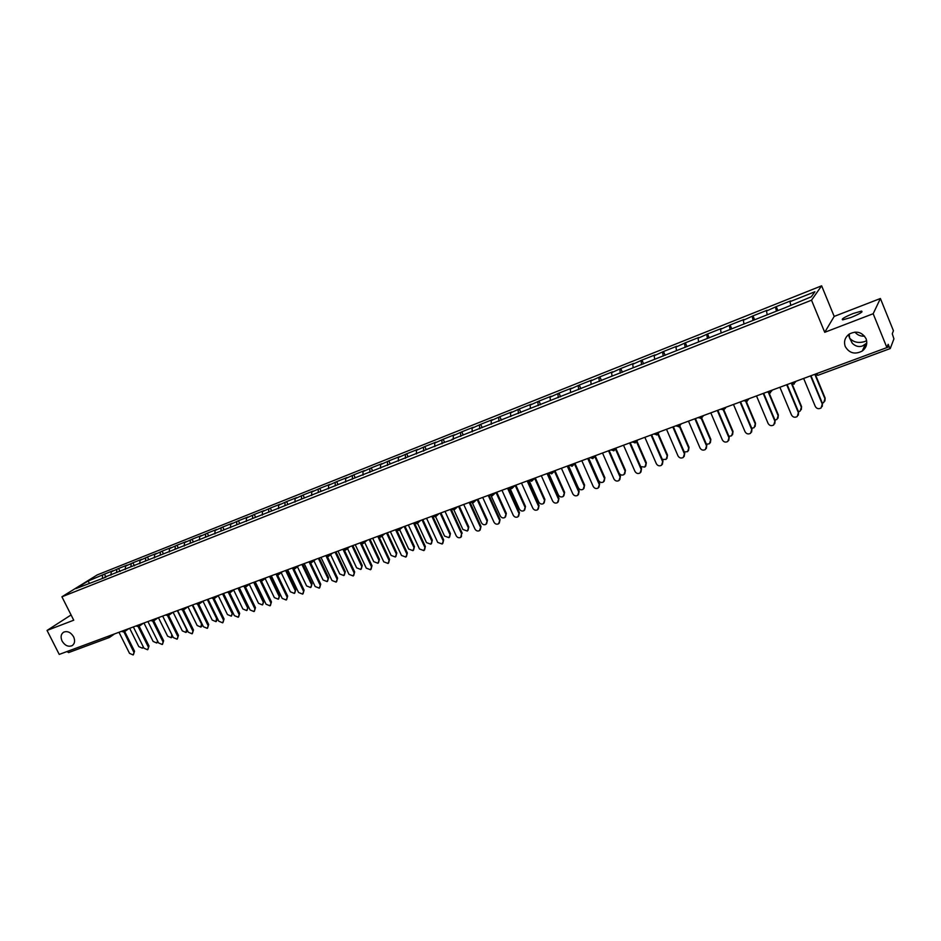 <?xml version="1.0" encoding="UTF-8"?>
<svg xmlns="http://www.w3.org/2000/svg" width="941" height="941" viewBox="0 0 941 941"><rect width="100%" height="100%" fill="white"/><g stroke="black" fill="none" stroke-linecap="round" stroke-linejoin="round"><path stroke-width="1.41" d="M866.626 340.63L864.614 341.595C858.239 343.406 853.228 342.206 849.594 338.019L852.275 343.242C855.475 346.37 858.921 347.264 862.615 345.923L866.779 343.077M854.969 332.091C857.369 335.055 860.568 336.408 864.556 336.149M845.253 346.535C849.3 353.275 854.981 354.769 862.274 351.017C866.414 347.688 867.684 343.583 866.061 338.713C862.074 332.008 856.451 330.467 849.205 334.09C844.912 337.431 843.595 341.583 845.253 346.535M62.106 641.092C64.917 645.573 68.234 647.114 72.057 645.691C74.786 643.75 75.304 640.774 73.586 636.775C70.798 632.305 67.481 630.764 63.67 632.152C60.906 634.093 60.377 637.081 62.106 641.092M853.158 313.506L861.521 311.095C863.32 311.694 859.815 313.824 851.005 317.482L842.701 319.869C840.936 319.258 844.418 317.129 853.158 313.506M821.634 285.805L97.229 574.916L61.918 596.794L811.518 300.191L821.634 285.805L834.185 316.411L824.728 332.302L873.177 313.729L880.4 298.509L834.185 316.411M880.4 298.509L893.432 330.75L892.256 333.773L893.926 338.854L890.245 348.558L817.858 375.341L890.174 348.546M89.442 583.244L88.054 581.056L75.786 588.654L105.216 577.398M88.054 581.056L104.427 574.139L105.921 577.127M110.956 575.127L111.25 571.822L113.026 570.705L104.427 574.139M111.25 571.822L118.59 568.493L120.083 571.505M125.259 569.458L125.529 566.141L127.294 565.035L118.59 568.493M125.529 566.141L132.916 562.789L134.41 565.823M139.727 563.706L139.986 560.389L141.726 559.283L132.916 562.789M139.986 560.389L147.419 557.013L148.772 559.754M154.383 557.895L154.618 554.555L156.347 553.461L147.419 557.013M154.618 554.555L162.111 551.167L163.44 553.873M169.227 552.014L169.439 548.662L171.144 547.568L162.111 551.167M169.439 548.662L176.99 545.239L178.32 547.968M184.248 546.051L184.448 542.686L186.142 541.593L176.99 545.239M184.448 542.686L192.046 539.24L193.387 541.992M199.468 540.016L199.645 536.641L201.315 535.558L192.046 539.24M199.645 536.641L207.302 533.171L208.643 535.935M214.889 533.9L215.042 530.512L216.689 529.43L207.302 533.171M215.042 530.512L222.746 527.019L224.099 529.807M230.498 527.713L230.627 524.302L232.251 523.231L222.746 527.019M230.627 524.302L238.402 520.785L239.743 523.596M246.307 521.432L246.424 518.02L248.024 516.95L238.402 520.785M246.424 518.02L254.246 514.48L255.599 517.303M262.327 515.08L262.421 511.657L263.998 510.598L254.246 514.48M262.421 511.657L270.302 508.081L271.667 510.928M278.56 508.646L278.63 505.199L280.183 504.153L270.302 508.081M278.63 505.199L286.57 501.612L287.934 504.47M295.004 502.118L295.051 498.671L296.58 497.624L286.57 501.612M295.051 498.671L303.049 495.048L304.413 497.93M311.671 495.507L311.694 492.049L313.2 491.002L303.049 495.048M311.694 492.049L319.752 488.391L321.128 491.296M328.562 488.814L328.55 485.333L330.032 484.297L319.752 488.391M328.55 485.333L336.678 481.651L338.054 484.58M345.676 482.027L345.641 478.534L347.1 477.51L336.678 481.651M345.641 478.534L353.828 474.829L355.204 477.781M363.026 475.146L362.967 471.641L364.39 470.618L353.828 474.829M362.967 471.641L371.213 467.9L372.601 470.876M380.611 468.171L380.517 464.642L381.917 463.642L371.213 467.9M380.517 464.642L388.833 460.878L390.221 463.878M398.431 461.102L398.325 457.561L399.69 456.561L388.833 460.878M398.325 457.561L406.7 453.774L408.1 456.785M416.51 453.927L416.369 450.374L417.698 449.386L406.7 453.774M416.369 450.374L424.814 446.563L426.214 449.598M434.836 446.657L434.66 443.093L435.965 442.117L424.814 446.563M434.66 443.093L443.176 439.247L444.575 442.317L452.35 439.706M453.421 439.282L453.221 435.707L454.491 434.742L443.176 439.247M453.221 435.707L461.808 431.825L463.254 435.024M472.264 431.813L472.029 428.226L473.276 427.261L461.808 431.825M472.029 428.226L480.686 424.309L482.204 427.661M491.378 424.226L491.12 420.627L492.319 419.674L480.686 424.309M491.12 420.627L499.847 416.687L501.424 420.192M510.775 416.534L510.481 412.923L511.645 411.982L499.847 416.687M510.481 412.923L519.279 408.947L520.879 412.534M530.418 408.476L530.112 405.1L531.242 404.183L519.279 408.947M530.112 405.1L538.993 401.089L540.593 404.712M550.356 400.337L550.038 397.173L551.132 396.255L538.993 401.089M550.038 397.173L558.989 393.126L560.601 396.773M570.599 392.303L570.258 389.127L571.305 388.221L558.989 393.126M570.258 389.127L579.28 385.057L580.891 388.727M591.148 384.151L590.76 380.964L591.783 380.07L579.28 385.057M590.76 380.964L599.864 376.859L601.487 380.552M612.003 375.871L611.579 372.683L612.556 371.801L599.864 376.859M611.579 372.683L620.766 368.531L622.389 372.271M633.164 367.472L632.717 364.273L633.646 363.402L620.766 368.531M632.717 364.273L641.974 360.085L643.597 363.849M654.654 358.944L654.16 355.733L655.054 354.875L641.974 360.085M654.16 355.733L663.511 351.511L665.134 355.31M676.461 350.299L675.944 347.064L676.779 346.229L663.511 351.511M675.944 347.064L685.366 342.806L687.001 346.641M698.61 341.501L698.046 338.266L698.845 337.443L685.366 342.806M698.046 338.266L707.561 333.973L709.196 337.831M721.1 332.585L720.5 329.326L721.241 328.527L707.561 333.973M720.5 329.326L730.098 324.998L731.733 328.891M743.931 323.516L743.308 320.258L743.99 319.458L730.098 324.998M743.308 320.258L752.988 315.882L754.635 319.811M767.138 314.318L766.456 311.036L767.103 310.259L752.988 315.882M766.456 311.036L776.231 306.625L777.878 310.589M790.699 304.955L789.981 301.673L790.569 300.92L776.231 306.625M789.981 301.673L814.894 291.757L811.307 296.78L785.406 307.613L451.962 439.388M104.769 577.162L444.54 442.329M116.566 572.481L116.813 569.611M130.928 566.776L131.164 563.894M145.467 561.001L145.69 558.119M160.193 555.166L160.393 552.261M175.108 549.25L175.285 546.333M190.2 543.251L190.364 540.334M205.491 537.182L205.644 534.253M220.982 531.042L221.111 528.089M236.673 524.819L236.779 521.855M252.564 518.515L252.647 515.539M268.667 512.116L268.738 509.14M284.97 505.646L285.017 502.659M301.496 499.095L301.532 496.083M318.246 492.508L318.258 489.426M335.219 485.874L335.208 482.686M352.428 479.145L352.381 475.84M369.872 472.335L369.801 468.912M387.551 465.419L387.457 461.89M405.477 458.302L405.348 454.762M423.65 451.092L423.485 447.54M442.07 443.787L441.882 440.223M460.761 436.377L460.549 432.801M479.71 428.861L479.463 425.261M498.93 421.239L498.659 417.628M518.432 413.499L518.126 409.876M538.217 405.653L537.864 402.019M558.284 397.69L557.907 394.044M578.656 389.609L578.233 385.951M599.323 381.411L598.864 377.741M620.307 373.095L619.813 369.401M641.597 364.649L641.068 360.944M663.217 356.074L662.64 352.357M685.166 347.37L684.542 343.641M707.444 338.525L706.785 334.784M730.075 329.55L729.381 325.798M753.059 320.434L752.318 316.67M776.407 311.177L775.619 307.389M814.93 374.259L817.858 375.341L816.694 373.612L889.163 346.747L888.175 344.3L886.904 347.582L873.177 313.729M889.163 346.747L890.245 348.558M71.081 614.955L47.05 630.435L59.236 654.418L886.904 347.582M68.717 652.501L66.835 651.607L107.756 636.434M47.05 630.435L73.727 620.201L61.918 596.794M824.728 332.302L811.518 300.191M102.381 578.103L102.64 575.245M848.441 334.655L849.594 338.019L849.229 334.067M803.649 378.447L815.294 406.453C816.706 408.77 818.635 409.276 821.081 407.971L822.469 403.454L822.246 406.453M810.966 375.73L822.469 403.454M810.566 375.882L822.222 403.96M822.363 403.183L823.751 402.548L825.128 398.078L824.916 401.042M824.881 398.584L814.824 374.306M825.128 398.078L815.565 374.989M779.889 387.257L791.51 415.016C792.91 417.298 794.804 417.816 797.203 416.557L798.615 412.052L798.321 415.157M787.135 384.563L798.615 412.052M786.7 384.728L798.333 412.57M756.505 395.926L768.103 423.45C769.479 425.697 771.349 426.214 773.702 424.991L775.125 420.509L774.772 423.697M763.669 393.267L775.125 420.509M763.21 393.432L774.819 421.027M733.474 404.465L745.049 431.743C746.413 433.966 748.248 434.495 750.565 433.307L752 428.837L751.588 432.107M740.567 401.831L752 428.837M740.085 402.007L751.659 429.367M710.808 412.864L722.359 439.918C723.7 442.117 725.511 442.635 727.781 441.482L729.228 437.036L728.769 440.364M717.818 410.264L729.228 437.036M717.313 410.452L728.863 437.577M688.483 421.145L700.01 447.963C701.339 450.139 703.115 450.657 705.35 449.539L706.809 445.117L706.303 448.492M695.423 418.569L706.809 445.117M694.893 418.769L706.42 445.658M798.474 411.723L800.179 411.052L801.567 406.606L801.285 409.664M801.297 407.112L791.699 384.104M801.567 406.606L792.275 384.351M774.949 420.098L776.96 419.427L778.36 414.993L778.019 418.145M778.066 415.51L768.691 393.173M778.36 414.993L769.22 393.22M751.777 428.32L754.106 427.673L755.517 423.262L755.117 426.485M755.188 423.768L745.931 401.866M755.517 423.262L746.436 401.772M728.934 436.365L731.592 435.789L733.015 431.39L732.568 434.683M732.663 431.919L723.453 410.276M733.015 431.39L723.935 410.041M706.432 444.234L709.42 443.776L710.855 439.412L710.361 442.74M710.479 439.941L701.268 418.427M710.855 439.412L701.715 418.075M666.499 429.284L678.002 455.891C679.308 458.032 681.072 458.561 683.26 457.479L684.73 453.068L684.178 456.491M673.368 426.744L684.73 453.068M672.815 426.955L684.319 453.609M684.236 451.939L687.589 451.656L689.024 447.304L688.483 450.68M688.624 447.834L679.367 426.344M689.024 447.304L679.767 425.814M644.856 437.318L656.324 463.69C657.618 465.819 659.347 466.348 661.499 465.289L662.97 460.902L662.382 464.36M651.643 434.801L662.97 460.902M651.066 435.013L662.546 461.455M662.335 459.431L666.075 459.408L667.522 455.079L666.934 458.49M667.098 455.62L657.735 434.013M667.522 455.079L658.147 433.448M623.518 445.222L634.963 471.382C636.245 473.476 637.951 474.017 640.068 472.982L641.55 468.618L640.915 472.1M630.247 442.729L641.55 468.618M629.647 442.952L641.092 469.171M640.703 466.677L644.879 467.054L646.338 462.737L645.714 466.183M645.891 463.29L636.422 441.588M646.338 462.737L636.881 441.058M602.511 453.009L613.932 478.957C615.202 481.027 616.873 481.569 618.955 480.569L620.437 476.217L619.778 479.722M609.156 450.551L620.437 476.217M608.533 450.774L619.966 476.781M619.107 473.194C620.401 475.087 622.036 475.558 623.989 474.582L625.459 470.288L624.8 473.758M624.989 470.841L615.461 449.116M625.459 470.288L615.932 448.586M581.809 460.69L593.195 486.415C594.453 488.473 596.112 489.002 598.158 488.038L599.64 483.709L598.947 487.238M588.396 458.243L599.64 483.709M587.749 458.49L599.146 484.274M588.666 458.149L598.511 480.416C599.746 482.439 601.381 482.968 603.416 482.004L604.875 477.734L604.193 481.216M604.393 478.287L594.806 456.55M604.875 477.734L595.3 456.02M561.412 468.253L572.775 493.778C574.01 495.801 575.645 496.342 577.656 495.389L579.15 491.096L578.433 494.625M567.929 465.83L579.15 491.096M567.258 466.077L578.633 491.661M568.482 465.63L578.292 487.72C579.515 489.72 581.138 490.261 583.126 489.308L584.596 485.062L583.89 488.555M584.09 485.627L574.457 463.901M584.596 485.062L574.975 463.36M541.298 475.699L552.638 501.024C553.873 503.035 555.472 503.576 557.46 502.647L558.954 498.365L558.201 501.918M547.756 473.311L558.954 498.365M547.074 473.57L558.413 498.942M548.579 473.005L558.366 494.919C559.577 496.907 561.177 497.436 563.141 496.519L564.612 492.296L563.871 495.801M564.082 492.861L554.402 471.159M564.612 492.296L554.955 470.641M521.49 483.051L532.794 508.164C534.018 510.151 535.594 510.692 537.558 509.787L539.04 505.54L538.276 509.081M527.877 480.686L539.04 505.54M527.172 480.945L538.487 506.117M529.312 481.063L538.722 502.024C539.934 503.988 541.498 504.517 543.428 503.623L544.91 499.424L544.145 502.929M544.369 499.989L534.653 478.322M544.91 499.424L535.276 477.934M501.953 490.285L513.233 515.209C514.445 517.174 516.009 517.715 517.926 516.832L519.42 512.61L518.632 516.15M508.281 487.944L519.42 512.61M507.564 488.214L518.844 513.186M510.198 488.744L519.361 509.022C520.549 510.963 522.102 511.504 524.008 510.622L525.478 506.446L524.702 509.951M524.925 507.011L515.174 485.391L512.492 487.956M525.478 506.446L515.868 485.133M482.709 497.424L493.954 522.149C495.142 524.102 496.695 524.643 498.589 523.784L500.083 519.573L499.271 523.125M488.967 495.107L500.083 519.573M488.226 495.378L499.483 520.161M491.249 496.048L500.271 515.927C501.447 517.856 502.976 518.385 504.846 517.526L506.329 513.374L505.529 516.88M505.752 513.951L496.025 492.496M506.329 513.374L496.742 492.225M463.725 504.47L474.946 528.995C476.122 530.924 477.652 531.465 479.51 530.63L481.004 526.442L480.192 529.983M469.924 502.165L481.004 526.442M469.171 502.447L480.392 527.031M472.488 503.117L481.439 522.737C482.604 524.643 484.109 525.172 485.956 524.337L487.438 520.208L486.626 523.714M486.838 520.785L477.146 499.495M487.438 520.208L477.875 499.212M445.011 511.398L456.197 535.747C457.361 537.652 458.867 538.193 460.714 537.382L461.572 533.806L461.372 536.758M451.151 509.128L462.196 533.218M450.374 509.41L461.572 533.806M453.95 509.987L462.866 529.442L467.336 531.053L468.806 526.936L467.983 530.442M468.195 527.525L458.526 506.387M468.806 526.936L459.279 506.117M426.555 518.244L437.706 542.404L442.164 544.027L443.658 539.899L442.811 543.428M432.86 516.48L443.658 539.899M431.848 516.28L443.011 540.487M435.612 516.668L444.552 536.064L448.963 537.676L450.433 533.582L449.598 537.076M449.81 534.17L440.165 513.198M450.433 533.582L440.929 512.916M408.347 524.996L419.474 548.968L423.873 550.603L425.367 546.486L424.532 549.991M414.758 523.584L425.367 546.486M413.581 523.055L424.709 547.086M417.498 523.184L426.485 542.604L430.849 544.204L432.319 540.134L431.46 543.639M431.672 540.722L422.05 519.914M432.319 540.134L422.838 519.62M390.397 531.653L401.501 555.437L405.842 557.072L407.335 552.979L406.43 556.543M396.855 530.477L407.335 552.979M395.549 529.736L406.653 553.579M399.643 529.642L408.665 549.038L412.97 550.65L414.44 546.603L413.558 550.12M413.781 547.192L404.183 526.537M414.44 546.603L404.983 526.242M372.695 538.217L383.763 561.824L388.057 563.459L389.539 559.389L388.609 562.953M379.164 537.217L389.539 559.389M377.776 536.323L388.845 559.989M382.022 536.017L391.091 555.402L395.338 557.001L396.808 552.979L395.89 556.507M396.137 553.567L386.563 533.065M396.808 552.979L387.374 532.771M355.228 544.686L366.261 568.129L370.507 569.752L371.989 565.706L371.036 569.293M361.697 543.816L371.989 565.706M360.238 542.828L371.283 566.317M364.649 542.31L373.742 561.671L377.941 563.271L379.411 559.272L378.47 562.812M378.717 559.871L369.178 539.511M379.411 559.272L370.001 539.205M337.995 551.073L348.993 574.339L353.193 575.974L354.675 571.94L353.698 575.527M344.453 550.309L354.675 571.94M343.136 549.638L353.957 572.563M347.511 548.532L356.627 567.858L360.768 569.458L362.238 565.482L361.285 569.023M361.532 566.082L352.016 545.874M362.238 565.482L352.863 545.568M320.999 557.378L331.961 580.479L336.102 582.103L337.584 578.103L336.596 581.691M327.433 556.684L337.584 578.103M326.209 556.284L336.854 578.715M330.597 554.672L339.736 573.963L343.83 575.563L345.3 571.61L344.312 575.151M344.582 572.21L335.09 552.155M345.3 571.61L335.937 551.838M304.214 563.6L315.153 586.525L319.246 588.149L320.728 584.173L319.717 587.76M310.624 562.965L320.728 584.173M309.471 562.73L319.975 584.784M313.906 560.754L323.057 579.985L327.115 581.585L328.574 577.656L327.574 581.209M327.844 578.256L318.387 558.342M328.574 577.656L319.246 558.025M287.664 569.74L298.568 592.501L302.614 594.124L304.084 590.16L303.061 593.759M294.027 569.14L304.084 590.16M292.922 569.034L303.331 590.783M297.438 566.741L306.601 585.937L310.612 587.537L312.071 583.62L311.059 587.172M311.33 584.232L301.896 564.459M312.071 583.62L302.767 564.13M271.326 575.798L282.194 598.394L286.193 600.017L287.664 596.076L286.629 599.664M277.642 575.222L287.664 596.076M276.572 575.222L286.899 596.7M281.183 572.669L290.369 591.807L294.333 593.406L295.78 589.513L294.756 593.065M295.027 590.125L285.617 570.493M295.78 589.513L286.511 570.164M255.199 581.773L266.044 604.204L269.996 605.828L271.455 601.911L270.396 605.498M259.081 580.326L261.469 581.22L271.455 601.911M260.434 581.303L270.679 602.534M265.139 578.515L274.337 597.606L278.254 599.194L279.7 595.324L278.654 598.876M278.936 595.935L269.549 576.445M279.7 595.324L270.455 576.115M239.273 587.678L250.094 609.956L253.999 611.568L255.458 607.674L254.388 611.262M245.495 587.113L255.458 607.674M244.484 587.29L254.67 608.309M249.294 584.302L258.504 603.322L262.386 604.922L263.821 601.076L262.762 604.616M263.045 601.687L253.694 582.326M263.821 601.076L254.599 581.997M223.57 593.5L234.344 615.626L238.214 617.237L239.673 613.367L238.591 616.943M229.722 592.936L239.673 613.367M228.734 593.183L238.861 613.991M233.662 590.007L242.872 608.98L246.707 610.568L248.153 606.733L247.083 610.274M247.365 607.357L238.038 588.137M248.153 606.733L238.955 587.796M208.055 599.252L218.794 621.213L222.629 622.824L224.076 618.978L222.982 622.554M214.148 598.664L224.076 618.978M213.184 598.994L223.264 619.613M218.23 595.653L227.44 614.555L231.239 616.143L232.674 612.332L231.592 615.861M231.874 612.956L222.57 593.865M232.674 612.332L223.511 593.524M192.74 604.934L203.444 626.741L207.232 628.353L208.679 624.53L207.573 628.094M198.774 604.322L208.679 624.53M197.822 604.71L207.855 625.153M217.7 618.978L216.301 621.389M202.985 601.228L212.207 620.06L215.959 621.648L216.583 618.484L207.314 599.523M177.614 610.533L188.294 632.199L192.035 633.811L193.481 630L192.364 633.552M183.577 609.897L193.481 630M182.66 610.356L192.646 630.635M202.597 625.012L201.198 626.835M187.929 606.745L197.163 625.506L200.868 627.082L201.48 623.942L192.235 605.11M162.675 616.073L173.332 637.586L177.037 639.186L178.472 635.41L177.343 638.951M168.58 615.402L178.472 635.41M167.674 615.908L177.626 636.045M187.6 630.799L186.283 632.223M173.085 612.215L182.295 630.87L185.965 632.458L186.565 629.329L177.343 610.638M147.925 621.542L158.547 642.915L162.217 644.514L163.64 640.75L162.511 644.279M153.771 620.848L163.64 640.75M152.877 621.401L162.793 641.386M172.756 636.434L171.544 637.528M158.429 617.649L167.616 636.187L171.25 637.751L171.827 634.657L162.64 616.084M133.363 626.941L143.949 648.173L147.584 649.76L149.007 646.02L147.866 649.549M139.15 626.236L149.007 646.02M138.256 626.812L148.137 646.655M158.053 641.927L156.994 642.785M143.961 623.013L153.112 641.421L156.712 642.997L157.594 640.997M118.978 632.27L129.529 653.36L133.116 654.948L134.539 651.231L133.399 654.748M124.706 631.54L134.539 651.231M121.354 631.387L124 632.034L133.669 651.866M143.514 647.302L142.632 647.973M129.658 628.317L138.786 646.596L142.35 648.173L143.22 646.714M68.54 652.607L109.285 637.528L107.592 636.492M793.769 384.222L795.286 381.552M770.009 393.009L771.479 390.374M746.613 401.666L748.06 399.055M723.594 410.194L724.993 407.606M700.916 418.58L702.292 416.016M678.602 426.838L679.943 424.309M656.618 434.977L657.924 432.472M634.963 442.988L636.245 440.506M613.638 450.88L614.896 448.422M592.63 458.643L593.853 456.22M571.928 466.313L573.128 463.901M551.532 473.852L552.708 471.476M531.442 481.286L532.582 478.934M511.633 488.614L512.751 486.285M492.108 495.848L493.202 493.531M472.864 502.965L473.935 500.683M453.891 509.987L454.938 507.717M435.189 516.903L436.212 514.668M416.734 523.737L417.745 521.514M398.549 530.465L399.537 528.266M380.611 537.099L381.575 534.923M362.92 543.651L363.861 541.487M345.465 550.109L346.382 547.968M328.244 556.472L329.15 554.355M311.259 562.765L312.141 560.66M294.498 568.964L295.356 566.882M277.96 575.08L278.795 573.022M261.633 581.126L262.457 579.08M245.519 587.09L246.33 585.055M229.616 592.971L230.416 590.96M213.925 598.782L214.701 596.782M198.422 604.51L199.186 602.534M183.13 610.168L183.871 608.215M168.027 615.767L168.745 613.826M153.101 621.283L153.818 619.354M138.374 626.73L139.068 624.824M124 632.034L124.506 630.223M109.627 637.351L110.121 635.551M216.583 618.484L217.218 617.99M865.25 344.465L862.274 351.017M72.704 645.244L72.057 645.691M861.521 311.095L861.885 312.012M795.874 381.328L795.321 382.258M790.805 383.21L794.333 383.928M772.243 390.092L771.502 391.233M767.068 392.009L770.55 392.738M748.977 398.713L748.06 400.054M743.696 400.666L747.13 401.407M726.076 407.206L724.97 408.712M720.688 409.194L724.088 409.935M703.527 415.557L702.245 417.228M698.046 417.592L701.398 418.333M681.319 423.791L679.861 425.603M675.744 425.861L679.049 426.602M659.453 431.907L657.818 433.836M653.783 434.001L657.053 434.754M637.916 439.894L636.116 441.941M632.152 442.023L635.387 442.764M616.696 447.751L614.732 449.916M610.838 449.927L614.05 450.668M595.794 455.503L593.677 457.761M589.854 457.702L593.018 458.455M575.198 463.137L572.928 465.477M569.164 465.372L572.304 466.113M554.896 470.665L552.485 473.088M548.791 472.923L551.896 473.676M534.9 478.075L532.347 480.58M528.713 480.369L531.794 481.122M508.916 487.709L511.975 488.45M495.754 492.59L492.931 495.225M489.402 494.942L492.437 495.684M476.593 499.695L473.652 502.376M470.182 502.071L473.182 502.812M457.702 506.693L454.644 509.434M451.221 509.105L454.197 509.834M439.082 513.598L435.906 516.397M432.531 516.033L435.483 516.762M420.721 520.408L417.428 523.243M414.099 522.867L417.028 523.596M402.607 527.125L399.207 530.006M395.914 529.607L398.831 530.324M384.751 533.747L381.246 536.664M377.988 536.252L380.882 536.97M367.131 540.275L363.52 543.239M360.309 542.804L363.179 543.522M349.746 546.721L346.041 549.72M342.865 549.273L345.723 549.979M332.596 553.073L328.809 556.107M325.657 555.649L328.491 556.354M315.67 559.354L311.789 562.412M308.683 561.942L311.495 562.647M298.979 565.541L295.015 568.635M291.933 568.152L294.733 568.858M282.5 571.646L278.454 574.775M275.395 574.281L278.183 574.975M266.244 577.68L262.104 580.82M250.188 583.632L245.977 586.796M242.978 586.302L245.73 586.984M234.344 589.501L230.063 592.701M227.087 592.195L229.827 592.877M218.712 595.3L214.348 598.523M211.407 598.005L214.125 598.688M203.268 601.028L198.833 604.263M195.916 603.746L198.622 604.416M188.024 606.674L183.53 609.933M180.625 609.415L183.319 610.086M172.968 612.262L168.404 615.532M165.522 615.014L168.204 615.673M158.1 617.767L153.477 621.06M150.619 620.542L153.289 621.201M143.42 623.213L138.739 626.518M135.892 626L138.55 626.647M128.917 628.588L124.177 631.917M114.59 633.893L109.791 637.233"/></g></svg>

